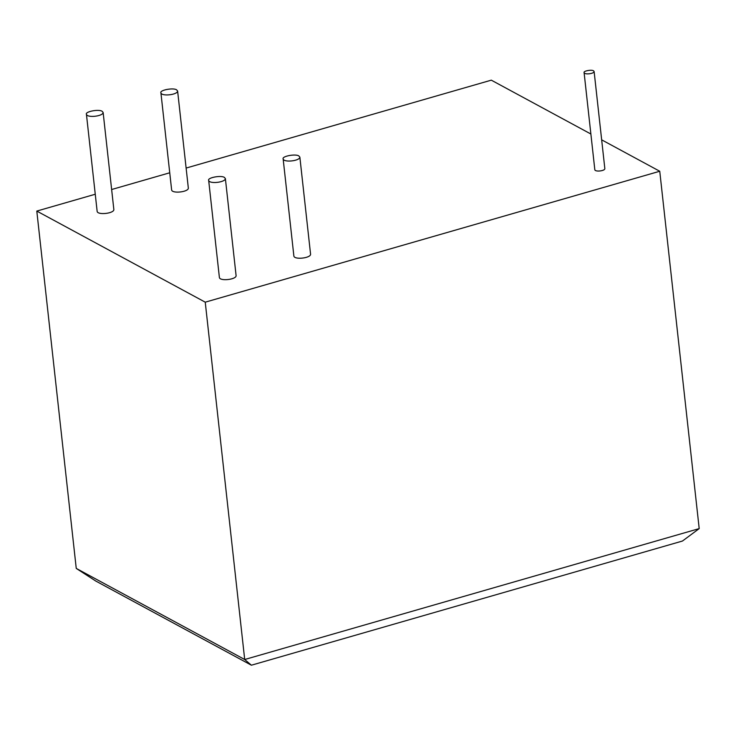 <?xml version="1.0" encoding="UTF-8"?>
<svg xmlns="http://www.w3.org/2000/svg" width="736" height="736" viewBox="0 0 736 736"><rect width="100%" height="100%" fill="white"/><g stroke="black" fill="none" stroke-linecap="round" stroke-linejoin="round"><path stroke-width="1.1" d="M298.834 155.94L299.856 157.127C299.865 160.954 283.93 162.757 283.158 158.967C281.52 156.299 295.55 153.594 298.834 155.94M299.856 157.127L310.583 254.297C310.592 258.124 294.658 259.928 293.885 256.146L283.158 158.967M224.36 177.394L225.382 178.581C225.382 182.408 209.447 184.212 208.674 180.421C207.046 177.753 221.067 175.048 224.36 177.394M225.382 178.581L236.109 275.752C236.109 279.579 220.174 281.382 219.402 277.592L208.674 180.421M176.594 89.829L177.615 91.016C177.624 94.843 161.69 96.646 160.917 92.856C159.28 90.188 173.3 87.483 176.594 89.829M177.615 91.016L188.342 188.186C188.352 192.013 172.417 193.816 171.644 190.035L160.917 92.856M102.111 111.283L103.132 112.47C103.141 116.297 87.207 118.1 86.434 114.31C84.796 111.642 98.826 108.937 102.111 111.283M103.132 112.47L113.859 209.64C113.868 213.468 97.934 215.271 97.161 211.48L86.434 114.31M593.501 70.794L594.118 71.512C594.118 73.802 584.559 74.888 584.099 72.616C583.114 71.015 591.532 69.396 593.501 70.794M594.118 71.512L604.845 168.682C604.845 170.982 595.286 172.058 594.826 169.786L584.099 72.616M601.662 139.84L659.75 171.258L699.2 528.604L682.438 541.043L251.39 665.206L95.781 581.044L76.25 568.413L244.702 659.511L251.39 665.206M699.2 528.604L244.702 659.511L205.243 302.174L36.8 211.076L76.25 568.413M659.75 171.258L205.243 302.174M186.116 168.066L491.298 80.16L590.87 134.007M36.8 211.076L95.257 194.24M111.642 189.52L169.74 172.785"/></g></svg>
